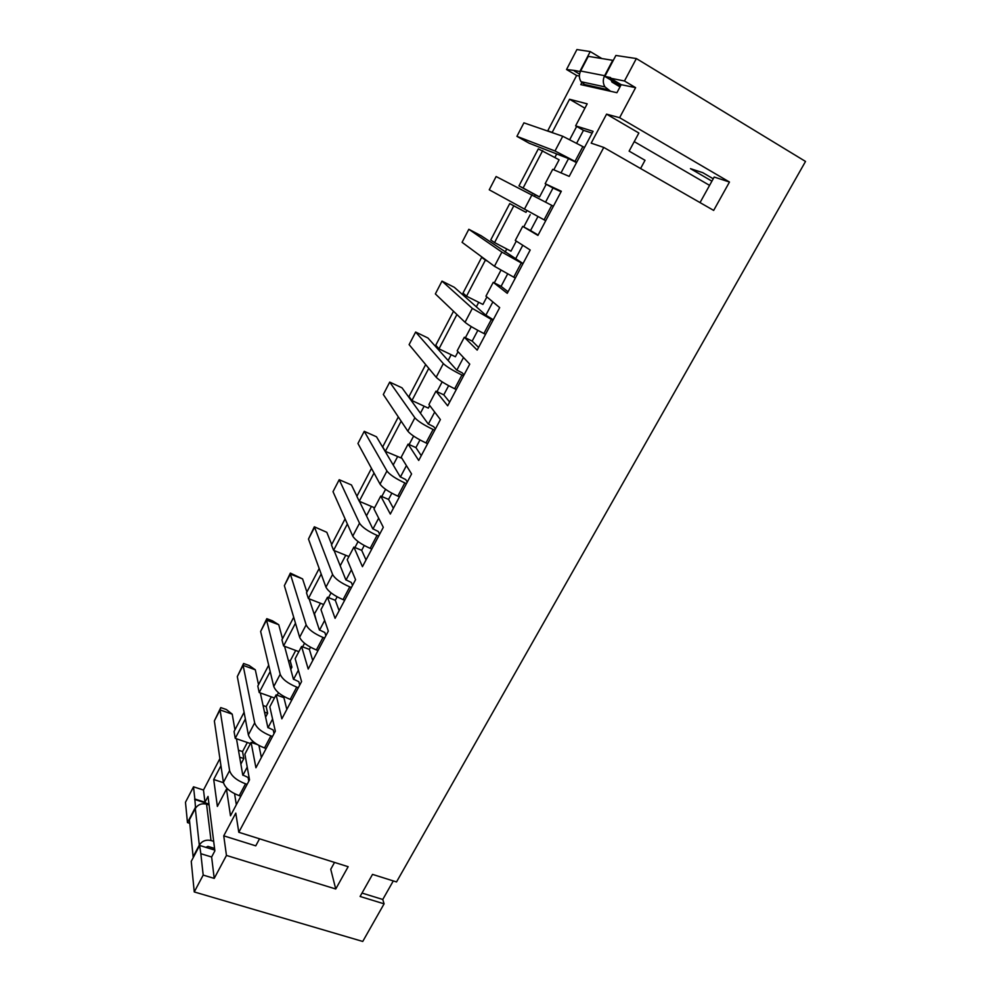 <?xml version="1.0" encoding="UTF-8"?>
<svg xmlns="http://www.w3.org/2000/svg" width="991" height="991" viewBox="0 0 991 991"><rect width="100%" height="100%" fill="white"/><g stroke="black" fill="none" stroke-linecap="round" stroke-linejoin="round"><path stroke-width="1.49" d="M248.791 781.242L248.109 777.464L242.745 774.962L236.49 738.79M274.036 733.575L273.231 729.995L267.843 727.456L260.336 692.932M299.728 685.078L298.799 681.684L293.373 679.095L284.553 646.293M325.89 635.702L324.825 632.518L319.362 629.88L309.142 598.837M352.523 585.421L351.31 582.46L345.809 579.772L334.103 550.525M379.64 534.236L378.289 531.498L372.752 528.748L359.423 501.335M407.251 482.097L405.753 479.594L400.191 476.782L376.506 436.796L364.254 431.32L357.949 443.485L364.254 431.32L386.948 470.985L380.049 484.128L357.949 443.485M435.383 428.992L433.736 426.725L428.137 423.863L401.999 387.815L389.723 382.105L383.319 394.492L389.723 382.105L414.882 417.793L407.846 431.184L383.319 394.492M464.048 374.883L462.24 372.876L456.603 369.953L427.914 337.981L415.638 332.047L409.11 344.633L415.638 332.047L443.336 363.61L436.176 377.249L409.11 344.633M493.258 319.746L485.602 315.014L454.287 287.291L441.998 281.11L435.359 293.918L441.998 281.11L472.335 308.387L465.039 322.286L435.359 293.918M523.025 263.556L481.118 235.722L468.817 229.28L462.079 242.324L468.817 229.28L501.892 252.11L494.447 266.282L462.079 242.324M584.529 147.461L562.739 136.262L523.917 122.847L516.918 136.349L529.219 143.249L568.264 158.461L576.514 162.586M542.684 150.582L523.112 187.993L518.962 185.912L538.324 148.861L559.11 159.786L553.833 169.808M526.01 212.359L513.784 205.843L494.559 242.584L490.731 239.983L509.733 203.601L526.01 212.359L526.952 210.563M513.784 205.843L509.733 203.601M487.795 261.351L485.392 260.113L466.526 296.185L462.995 293.088L481.663 257.35L484.042 258.577M485.392 260.113L481.663 257.35M456.925 314.531L438.988 348.832L435.755 345.252L453.506 311.273M428.781 368.342L411.934 400.55L408.998 396.499L425.672 364.589M401.157 421.163L385.363 451.351L382.699 446.854L398.32 416.938M374.016 473.041L359.25 501.26L356.859 496.342L371.476 468.359M347.37 523.991L333.595 550.327L331.465 544.988L345.091 518.875M321.183 574.037L308.374 598.539L306.492 592.804L319.176 568.5M295.467 623.215L283.587 645.934L281.94 639.814L293.708 617.269M270.196 671.526L259.208 692.536L257.809 686.032L268.685 665.196M245.359 719.008L235.239 738.357L234.062 731.507L244.083 712.306M606.566 114.151L619.61 117.694L635.615 87.654L624.466 80.989L636.358 58.556L805.522 161.446L396.524 881.94L372.517 874.384L360.092 896.471L384.087 903.842L362.743 941.45L194.248 891.937L203.192 875.09L200.839 853.709L211.628 857.004L214.217 878.398L226.456 855.431L223.743 835.834L235.796 813.115L238.794 832.279L603.767 147.424L591.181 143.15L606.566 114.151L638.861 133.017L629.124 151.127L645.03 160.294L640.582 168.52M200.839 853.709L199.637 845.447L191.251 861.365L194.248 891.937M214.217 878.398L203.192 875.09M574.743 70.497L579.834 71.501L590.24 51.569L576.911 49.55L566.542 69.506L574.743 70.497M590.24 51.569L601.847 58.543M579.388 76.047L576.638 75.477L566.542 69.506M579.562 74.102L574.433 71.067M534.57 196.069L535.239 194.793L518.962 185.912M554.886 157.42L556.707 153.964M548.704 131.419L547.726 130.849L576.638 75.477M194.843 799.006L195.475 807.281L187.46 822.604L185.478 802.264L193.518 786.817L194.843 799.006L204.976 802.252L203.489 790.038L193.518 786.817M219.903 758.611L203.489 790.038M238.459 750.187L242.547 751.574L247.329 742.482M263.061 705.505L266.183 706.608L271.311 696.859M288.282 660.179L290.214 660.898L295.702 650.468M314.209 614.247L320.514 603.271M340.223 565.787L345.748 555.27M366.472 515.84L371.414 506.438M393.204 464.99L397.54 456.752M420.419 413.222L424.123 406.186M448.13 360.513L451.178 354.716M476.349 306.826L478.715 302.317M505.1 252.148L506.76 248.976M220.943 765.684L213.709 779.508L217.376 806.439L226.481 789.121L230.482 815.791L249.521 779.843L244.888 754.151L251.082 742.395L255.926 767.752L275.325 731.16L269.812 706.818L276.105 694.852L281.84 718.847L301.574 681.585L295.169 658.643L301.574 646.466L308.213 669.049L328.318 631.106L320.973 609.626L327.488 597.226L335.082 618.334L355.558 579.685L347.234 559.717L353.874 547.106L362.446 566.679L383.306 527.311L373.979 508.916L380.742 496.07L390.318 514.056L411.575 473.946L401.206 457.185L408.094 444.104L418.722 460.443L440.388 419.565L428.942 404.501L435.953 391.172L447.672 405.802L469.746 364.131L457.185 350.839L464.333 337.262L477.179 350.108L499.687 307.619L485.962 296.173L493.245 282.336L507.256 293.324L530.197 250.005L515.283 240.466L522.703 226.382L537.927 235.424L561.327 191.251L545.161 183.707L552.718 169.337L569.206 176.386L593.076 131.32L575.622 125.845L587.192 103.857L569.54 99.249L552.198 132.398L547.726 130.849M211.628 857.004L214.874 850.86L208.023 796.43L204.976 802.252M635.615 87.654L621.184 84.681L616.922 92.708L580.776 84.607L581.791 82.662M619.61 117.694L729.475 182.034L713.669 210.414L603.767 147.424M238.794 832.279L348.151 866.704L335.738 888.989L226.456 855.431M634.24 141.626L709.581 185.379M713.235 178.776L702.743 172.657L690.454 168.656L711.91 181.155M700.03 202.598L714.189 177.042L729.475 182.034M334.537 862.418L330.746 869.268L335.738 888.989M259.531 838.807L255.752 845.843L223.743 835.834M636.358 58.556L615.882 55.459L604.844 76.418L610.617 77.558L610.283 78.178L621.184 84.681M624.466 80.989L610.283 78.178M362 893.064L382.774 899.469L393.291 880.925M382.774 899.469L384.087 903.842M187.46 822.604L189.776 823.335M552.198 132.398L553.201 132.967M576.663 126.439L569.788 139.496M546.214 184.276L539.538 196.961L535.239 194.793M530.197 214.688L523.744 226.939M516.286 241.11L510.972 251.181L494.559 242.584M500.926 270.27L494.286 282.881M486.878 296.941L482.927 304.435L466.526 296.185M471.258 326.609L465.374 337.782M458.028 351.731L455.389 356.748L438.988 348.832M442.159 381.869L436.994 391.668M429.71 405.505L428.335 408.131L411.934 400.55M413.606 436.102L409.134 444.575M401.912 458.3L385.363 451.351M385.573 489.319L381.783 496.516M358.061 541.569L354.927 547.528M331.044 592.866L328.529 597.635M316.352 620.762L314.655 614.42M304.522 643.246L302.614 646.863M290.759 669.383L291.924 667.166L290.214 660.898M278.459 692.721L277.146 695.224M265.6 717.15L267.657 713.247L266.183 706.608M252.866 741.318L252.123 742.755M240.875 764.111L243.798 758.561L242.547 751.574M523.112 187.993L539.538 196.961M235.239 738.357L250.463 743.56M243.798 758.561L239.673 757.174M259.208 692.536L274.457 697.986M267.657 713.247L264.51 712.133M283.587 645.934L298.848 651.644M291.924 667.166L289.967 666.447M308.374 598.539L323.661 604.498M333.595 550.327L348.906 556.558M359.25 501.26L374.573 507.776M604.844 76.418L620.589 85.808M199.637 845.447L214.787 850.105M194.62 799.452L208.977 804.048M584.913 108.192L569.54 99.249M223.458 782.704L213.709 779.508M507.603 273.999L501.087 286.349L493.245 282.336M522.777 245.26L515.419 259.196M537.952 216.534L530.544 230.556L522.703 226.382M561.042 191.783L553.003 188.017L545.632 201.991M553.003 188.017L545.161 183.707M592.123 133.104L583.464 130.354L576.725 143.113M568.549 158.585L561.005 172.88M583.464 130.354L575.622 125.845M228.574 789.802L226.481 789.121M247.23 767.084L242.894 775.284M257.202 744.489L251.082 742.395M272.587 719.07L267.991 727.753M284.38 696.735L283.897 697.639L276.105 694.852M298.39 670.189L293.534 679.392M310.517 647.234L309.378 649.402L301.574 646.466M324.664 620.428L319.536 630.152M337.138 596.83L335.305 600.298L327.488 597.226M351.421 569.763L346.008 580.032M364.242 545.496L361.69 550.315L353.874 547.106M378.673 518.169L372.95 528.996M391.854 493.208L388.559 499.427L380.742 496.07M406.421 465.609L400.401 477.018M419.973 439.942L415.923 447.61L408.094 444.104M434.69 412.07L428.347 424.074M448.638 385.672L443.782 394.852L435.953 391.172M463.503 357.516L456.826 370.151M477.835 330.375L472.174 341.102L464.333 337.262M492.861 301.921L485.85 315.2M530.544 230.556L538.125 235.053M234.582 793.717L236.329 804.754M258.948 745.505L261.364 757.508M283.897 697.639L286.833 709.432M309.378 649.402L312.747 660.502M335.305 600.298L339.145 610.679M361.69 550.315L366.013 559.94M388.559 499.427L393.377 508.284M415.923 447.61L421.262 455.662M443.782 394.852L449.654 402.061M472.174 341.102L478.591 347.445M501.087 286.349L508.073 291.788M576.688 162.251L554.997 150.991L516.918 136.349L523.917 122.847M553.399 206.215L496.119 176.534L489.257 189.801L496.119 176.534M545.719 220.72L489.257 189.801M515.332 278.075L494.447 266.282M522.876 263.841L501.892 252.11M485.54 334.326L483.905 333.521C474.714 328.863 468.433 325.122 465.039 322.286M492.936 320.366L472.335 308.387M456.294 389.513L454.671 388.745C445.504 384.248 439.347 380.408 436.176 377.249M463.553 375.812L461.93 375.044C452.763 370.498 446.569 366.682 443.336 363.61M427.604 443.683L425.981 442.94C416.852 438.592 410.807 434.677 407.846 431.184M434.727 430.23L433.104 429.487C423.962 425.102 417.892 421.2 414.882 417.793M399.447 496.838L397.825 496.132C388.72 491.932 382.799 487.931 380.049 484.128M406.434 483.633L404.811 482.927C395.706 478.69 389.748 474.714 386.948 470.985M378.673 536.057L377.038 535.388C367.958 531.287 362.124 527.224 359.522 523.211L339.207 479.706L333.013 491.672L339.207 479.706L351.458 484.958L356.933 496.206M371.811 549.014L370.176 548.345C361.108 544.282 355.298 540.206 352.746 536.119L333.013 491.672M351.409 587.527L349.773 586.883C340.731 582.919 335.008 578.794 332.604 574.483L314.581 527.286L308.486 539.054L314.333 526.803L326.819 532.316L314.333 526.803M344.67 600.249L343.047 599.605C333.992 595.69 328.294 591.528 325.952 587.155L308.486 539.054M331.7 544.517L326.819 532.316M324.639 638.068L323.004 637.448C313.986 633.621 308.374 629.421 306.157 624.838L290.363 574.074L284.367 585.644L290.363 573.108L302.589 578.905L290.363 574.074L290.363 573.108M318.012 650.554L316.389 649.947C307.383 646.157 301.784 641.933 299.629 637.275L284.367 585.644M306.9 592.011L302.589 578.905M298.341 687.704L296.718 687.11C287.724 683.418 282.212 679.145 280.193 674.289L266.542 620.093L260.645 631.478L266.79 618.669L272.414 620.8L278.756 624.726L266.542 620.093L266.79 618.669M291.837 699.968L290.214 699.386C281.233 695.732 275.758 691.433 273.764 686.515L260.645 631.478M282.509 638.724L278.756 624.726M272.513 736.449L270.89 735.892C261.934 732.324 256.533 727.989 254.675 722.873L243.117 665.37L237.307 676.568L243.6 663.487L249.212 665.531L255.306 669.805L243.117 665.37L243.6 663.487M266.133 748.502L264.51 747.945C255.554 744.414 250.178 740.054 248.369 734.888L237.307 676.568M258.527 684.645L255.306 669.805M247.143 784.352L245.533 783.819C236.601 780.375 231.287 775.965 229.602 770.602L220.052 709.915L214.353 720.94L220.77 707.599L226.382 709.544L232.228 714.152L220.052 709.915L220.77 707.599M240.875 796.194L239.252 795.662C230.333 792.255 225.044 787.833 223.409 782.407L214.353 720.94M234.941 729.822L232.228 714.152M209.101 804.977L206.549 804.159C201.681 803.082 197.94 804.531 195.314 808.495L189.417 819.78L193.134 856.781L199.302 845.088L195.314 808.495M199.302 845.088C202.04 840.975 205.942 839.451 211.021 840.529L213.684 841.347M205.855 847.367L207.924 846.376L214.576 848.432M610.555 91.283L604.981 86.911C602.862 83.38 602.739 79.639 604.621 75.7L612.723 60.315L588.295 56.351L580.639 71.005L604.621 75.7M580.639 71.005C578.855 74.771 578.992 78.339 581.048 81.708L586.412 85.87M620.007 86.886L611.905 82.055L611.187 80.197M562.739 136.262L554.997 150.991M582.894 146.532L575.053 161.335M532.018 194.744L524.437 209.188M551.764 205.323L544.084 219.841M521.241 262.987L513.697 277.232M491.301 319.548L483.905 333.521M461.93 375.044L454.671 388.745M433.104 429.487L425.981 442.94M404.811 482.927L397.825 496.132M359.522 523.211L352.746 536.119M377.038 535.388L370.176 548.345M332.604 574.483L325.952 587.155M349.773 586.883L343.047 599.605M306.157 624.838L299.629 637.275M323.004 637.448L316.389 649.947M280.193 674.289L273.764 686.515M296.718 687.11L290.214 699.386M254.675 722.873L248.369 734.888M270.89 735.892L264.51 747.945M229.602 770.602L223.409 782.407M245.533 783.819L239.252 795.662M211.021 840.529L206.549 804.159M583.823 84.346L607.867 89.686M581.048 81.708L604.981 86.911"/></g></svg>
